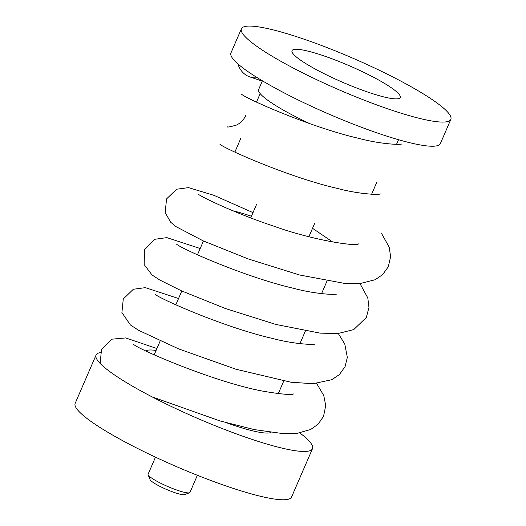 <?xml version="1.0" encoding="UTF-8"?>
<svg xmlns="http://www.w3.org/2000/svg" width="526" height="526" viewBox="0 0 526 526"><rect width="100%" height="100%" fill="white"/><g stroke="black" fill="none" stroke-linecap="round" stroke-linejoin="round"><path stroke-width="0.79" d="M155.479 457.166L148.089 474.242A22.822 3.452 23.4 0 0 148.128 474.833L150.12 479.692A19.015 2.873 23.4 0 0 164.658 488.621A19.015 2.873 23.4 0 0 183.515 494.756A19.015 2.873 23.4 0 0 184.613 494.624L189.524 492.744A22.822 3.452 23.4 0 0 189.978 492.369L197.368 475.294M148.128 474.833A22.822 3.452 23.4 0 0 165.578 485.544A22.822 3.452 23.4 0 0 188.203 492.901A22.822 3.452 23.4 0 0 189.524 492.744M368.2 74.528A58.951 8.909 23.4 0 0 292.015 50.667A58.951 8.909 23.4 0 0 342.584 82.26A58.951 8.909 23.4 0 0 400.227 97.494A58.951 8.909 23.4 0 0 368.2 74.528M388.859 74.948A114.103 17.246 23.4 0 0 241.408 28.766A114.103 17.246 23.4 0 0 339.27 89.913A114.103 17.246 23.4 0 0 450.835 119.395A114.103 17.246 23.4 0 0 388.859 74.948M262.395 80.807L258.647 89.486A74.166 11.21 23.4 0 0 309.748 123.603M241.408 28.766L230.953 52.922A114.103 17.246 23.4 0 0 328.816 114.063A114.103 17.246 23.4 0 0 440.387 143.552L450.835 119.395M299.794 432.918A117.903 17.825 -156.6 0 1 312.483 448.698L291.575 497.004A117.903 17.825 -156.6 0 1 176.289 466.536A117.903 17.825 -156.6 0 1 75.165 403.357L96.067 355.05A117.903 17.825 -156.6 0 1 100.328 352.584M312.483 448.698A117.903 17.825 -156.6 0 1 197.197 418.229A117.903 17.825 -156.6 0 1 96.067 355.05M271.068 432.464A74.166 11.21 -156.6 0 1 226.969 422.924M145.807 350.934A74.166 11.21 -156.6 0 1 156.071 350.454M232.886 210.794A64.659 9.777 -156.6 0 1 251.448 216.252M237.943 63.922A19.778 18.338 -88.8 0 0 250.83 77.23A19.778 18.338 -88.8 0 0 257.359 77.749M308.907 236.687L314.726 223.241M250.738 217.889L256.714 204.068M371.619 194.245L376.866 182.121M234.859 152.113L240.842 138.279M256.497 102.11L260.173 93.608M396.532 144.328L398.53 139.719M203.444 240.993L197.447 254.84M181.805 290.996L175.809 304.843M160.167 340.999L154.171 354.846M327.001 281.062L321.55 293.659M305.363 331.071L299.919 343.662M283.724 381.074L278.28 393.658M381.587 233.485L389.24 247.273L390.608 256.721L388.287 266.767L382.58 274.684L375.051 279.76L360.461 283.442L344.458 283.382L299.577 274.986L248.134 258.904L203.306 240.928L175.822 226.535L170.608 222.182L165.184 212.53L166.545 198.933L176.605 189.235L188.518 187.624L213.97 195.343L253.019 212.622M359.929 283.488L367.805 297.926L368.963 307.467L366.313 317.494L353.788 329.565L337.988 333.523L320.156 333.142L275.92 324.457L225.542 308.571L181.654 290.931L159.457 279.852L151.942 274.881L144.144 264.532L144.545 249.732L154.92 239.271L166.834 237.627L200.189 248.509M338.29 333.504L344.78 344.063L347.338 357.397L345.089 366.602L339.382 374.578L331.886 379.687L313.115 383.724L290.957 382.224L236.029 369.259L178.682 348.916L138.746 330.381L130.409 324.969L121.907 312.562L123.275 298.972L133.348 289.261L145.327 287.65L178.551 298.512M316.665 383.513L323.76 395.559L325.725 405.585L323.529 416.375L318.013 424.304L310.662 429.492L297.427 433.266L283.126 433.621L254.36 429.61L220.144 420.978L151.961 396.821M100.69 363.992L100.236 362.375L101.531 349.238L111.933 339.178L125.681 337.935L156.912 348.521M250.83 77.23L262.264 81.122M245.813 115.372C243.762 119.829 240.658 123.058 236.503 125.056C230.184 126.884 227.1 127.45 227.252 126.753M312.536 228.31L332.879 242.105M401.818 143.927L401.838 143.92C400.746 145.018 380.6 144.209 358.896 138.391C310.057 127.213 244.537 97.935 241.427 94.069L241.473 94.108M380.245 193.903L380.245 193.903C379.266 195.028 359.1 194.252 337.232 188.387C288.353 177.203 222.761 147.872 219.783 144.065L219.822 144.091M336.91 293.916C336.18 295.066 315.758 294.238 293.837 288.373C244.873 277.123 179.399 247.851 176.453 244.031L176.512 244.084M315.232 343.932C314.535 345.063 294.041 344.228 272.212 338.382C223.274 327.126 157.918 297.933 154.802 294.034L154.874 294.093M293.567 393.954L293.58 393.948C291.351 395.131 281.39 394.25 263.697 391.305C214.812 382.487 136.648 348.587 133.196 344.063L133.282 344.135M358.482 243.939L358.594 243.9C355.859 246.806 311.234 239.79 273.882 226.173C235.845 213.694 200.064 196.336 198.124 194.048"/></g></svg>
